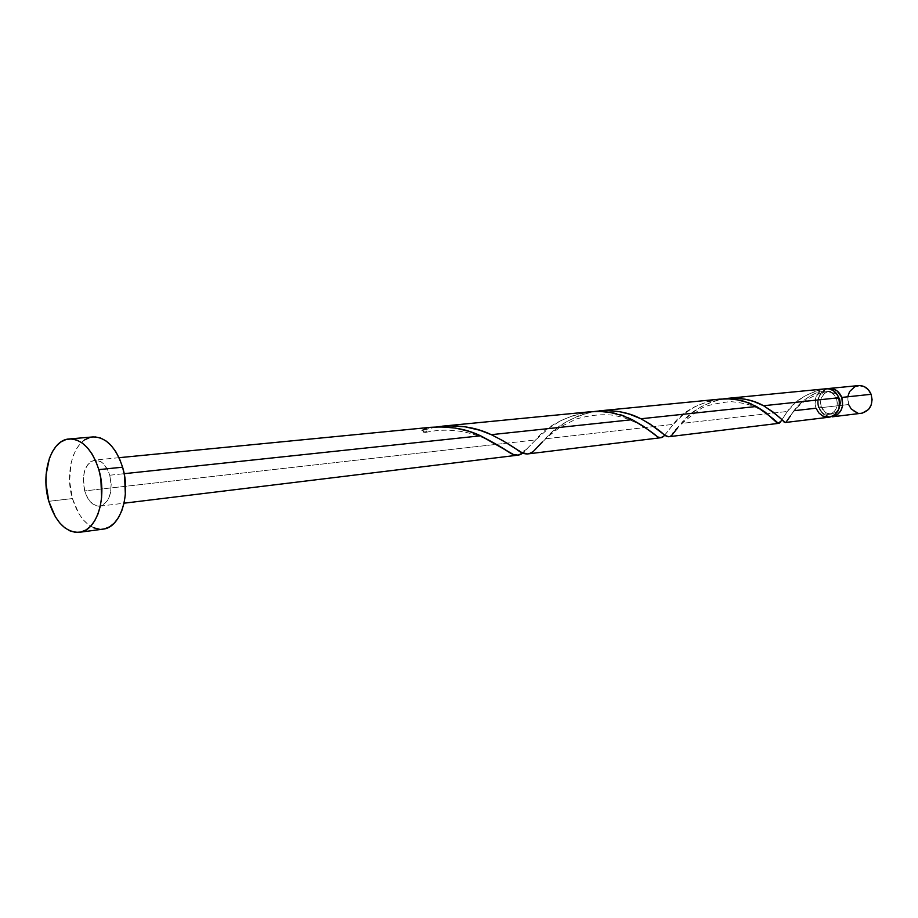 <?xml version="1.0" encoding="UTF-8"?>
<svg xmlns="http://www.w3.org/2000/svg" width="918" height="918" viewBox="0 0 918 918"><rect width="100%" height="100%" fill="white"/><g stroke="black" fill="none" stroke-linecap="round" stroke-linejoin="round"><path stroke-width="0.69" stroke-dasharray="4.59 3.44" d="M819.028 407.879C816.676 398.343 819.51 391.952 827.52 388.716L823.343 390.724L819.992 394.591L818.225 399.674L818.294 405.205L819.028 407.879L840.073 405.504L819.028 407.879L823.641 414.351L830.618 416.91C825.236 416.52 821.369 413.502 819.028 407.879M858.479 385.594C849.586 388.062 846.304 394.373 848.622 404.528L840.073 405.504L848.622 404.528L847.842 396.53M836.55 398.791L839.121 398.515L836.55 398.791L837.365 403.197L836.654 407.569L834.531 411.241L831.329 413.639L827.543 414.42L823.733 413.456L820.497 410.92L818.317 407.179C816.492 400.512 818.213 395.578 823.469 392.388L826.269 391.619C830.985 391.458 834.416 393.856 836.55 398.791C838.444 407.076 835.85 412.262 828.77 414.362C823.962 414.592 820.474 412.193 818.317 407.179L817.513 402.807L818.202 398.469L820.29 394.809L823.469 392.388L827.256 391.573L831.077 392.502L834.336 395.038L836.55 398.791M821.289 406.846L818.317 407.179L821.289 406.846L824.984 412.021L830.503 414.064L835.988 412.274L839.018 408.602L835.954 412.308L831.731 414.007C826.923 414.236 823.446 411.849 821.289 406.846C819.395 398.515 822.046 393.34 829.241 391.32L837.537 395.015L832.156 391.527L828.288 391.47L824.743 393.111L821.174 398.16L820.485 402.486L821.289 406.846M92.902 436.934C74.783 437.679 64.008 471.06 72.419 498.566L48.815 501.32L72.419 498.566C79.143 519.255 89.344 529.445 103.023 529.135M435.557 427.088L422.177 430.462L435.557 427.088M422.177 430.462L425.344 432.458L427.157 427.742L422.177 430.462L423.726 432.298L425.7 432.309L427.088 430.473L427.157 427.742L430.726 427.306M109.735 475.226L124.159 473.688L109.735 475.226C112.971 492.128 109.678 502.433 99.844 506.151C93.085 506.266 88.025 501.182 84.663 490.912C81.438 473.963 84.812 463.682 94.783 460.056C101.393 460.044 106.373 465.105 109.735 475.226L108.255 471.106L104.09 464.439L101.565 462.133L96.115 460.033L90.859 461.456L88.553 463.429L85.007 469.511L83.308 477.624L84.663 490.912L506.92 443.164L84.663 490.912L87.967 498.589L92.672 503.959L98.077 506.185L100.785 505.99L103.367 504.911L107.727 500.287L110.481 493.023L111.193 484.211L109.735 475.226M589.413 411.838L575.976 414.477L560.737 420.651L548.78 428.258L535.676 439.917L506.92 443.164L535.676 439.917L522.824 452.976L535.676 439.917C553.302 416.336 603.011 401.522 632.25 419.687M794.403 410.667L798.58 405.274L804.57 399.823L811.902 394.924L820.325 391.057C815.379 395.497 813.956 401.223 816.056 408.212C818.764 414.5 823.125 417.495 829.149 417.197M826.028 388.762L815.781 391.068L804.73 395.991L795.585 402.577L787.357 411.459L681.225 423.462L691.185 413.57L701.134 406.708L712.873 401.453L723.418 398.871C704.209 403.358 690.141 411.551 681.225 423.462L787.357 411.459L781.769 420.008L787.357 411.459C794.781 400.432 807.278 392.927 824.846 388.945L824.226 391.825L821.69 392.411L820.325 391.057L816.263 396.427L815.069 403.472L816.056 408.212L793.978 410.713L790.444 415.934M591.984 411.918L594.543 411.471C572.866 416.508 556.457 425.619 545.303 438.827L556.113 428.89L566.291 421.821L578.994 415.647L591.984 411.918M719.161 399.181L707.411 401.533L694.192 407.076L684.013 413.915L673.319 424.357L545.303 438.827L673.319 424.357L664.001 435.912M793.037 411.987L793.978 410.713C799.348 402.761 808.138 396.209 820.325 391.057L823.136 392.514C794.3 401.2 788.711 420.995 785.854 422.429L793.037 411.987M669.061 436.727L672.194 434.822L677.794 427.731M781.08 421.087L780.598 421.81M527.988 453.928L533.84 450.853L542.423 441.868M825.982 388.762L824.846 388.945L823.136 392.514M104.48 528.871L99.052 529.193M93.579 527.747L88.277 524.614L83.343 519.909L78.959 513.851L72.419 498.566L69.607 481.032L70.915 463.785L73.084 456.074L76.171 449.35L80.073 443.887L84.651 439.883M89.734 437.519L95.139 436.899M862.346 413.111L857.573 412.997M848.622 404.528C851.273 410.644 855.576 413.548 861.509 413.249M664.735 435.121L673.319 424.357C686.836 403.266 731.497 389.806 756.409 406.49M826.269 391.619L829.241 391.32M119.042 457.692L94.783 460.056M99.844 506.151L124.033 503.202M828.77 414.362L831.731 414.007M499.461 446.24C490.992 440.927 462.5 424.139 425.264 432.481M527.276 448.856L523.685 451.094L521.585 451.346L517.477 450.027M649.324 430.634C644.092 426.25 635.348 421.844 623.104 417.415L613.281 415.234C601.715 413.949 589.367 415.211 576.229 419.033L560.485 426.893L547.357 437.083L534.356 450.394M665.493 434.248L664.414 435.006M771.797 417.828C768.263 414.431 762.606 410.771 754.825 406.846C749.581 404.413 741.411 402.658 730.292 401.568C715.225 403.427 705.472 405.756 701.031 408.556C681.879 422.636 672.148 431.494 671.861 435.155M781.746 419.985L783.995 421.993"/><path stroke-width="1.38" d="M847.842 396.53L849.586 391.573L854.991 386.547L859.65 385.549L864.354 386.662L868.382 389.737L871.102 394.304L841.795 397.425L837.124 390.93L832.603 388.727L828.988 388.475C834.864 388.291 839.132 391.275 841.795 397.425L871.102 394.304C868.485 388.314 864.274 385.411 858.479 385.594L829.057 388.463M839.121 398.515L837.537 395.015L839.121 398.515M79.487 532.291L103.023 529.135C120.442 527.827 131.182 494.722 122.587 467.182L98.823 469.626C107.44 497.522 96.769 531.017 79.396 532.302C65.74 532.589 55.55 522.262 48.815 501.32C40.369 473.459 51.064 439.688 69.148 438.965C82.195 439.045 92.087 449.269 98.823 469.626L122.587 467.182C115.875 447.089 105.972 437.002 92.902 436.934L69.275 438.953M664.001 435.912L660.868 437.725L657.896 437.002L642.944 425.952L632.25 419.687L491.302 434.673C475.294 426.939 457.13 424.346 436.807 426.881L449.292 425.757L465.082 426.79L479.896 430.267L491.302 434.673L632.25 419.687L622.186 415.521L610.39 412.526L600.521 411.482L589.413 411.838M422.177 430.462L427.157 427.742C447.112 425.585 464.944 428.27 480.63 435.809C494.263 442.969 504.177 448.73 510.385 453.102C515.147 455.936 519.29 455.89 522.824 452.976L518.142 455.133L513.449 454.502L480.63 435.809L124.159 473.688L480.63 435.809L468.719 431.253L455.512 428.098L441.466 426.836L430.726 427.306M790.444 415.934L785.854 422.429L783.995 421.993C781.757 418.815 774.941 413.387 763.569 405.733L773.484 412.308L785.2 422.521L829.149 417.197C837.985 414.569 841.221 408.074 838.857 397.735L763.569 405.733C752.14 399.319 738.76 397.035 723.418 398.871L733.666 398.102L745.244 399.227L753.655 401.441L763.569 405.733L838.857 397.735L839.66 406.043L837.859 411.172L834.451 415.039L829.998 417.059L822.826 416.072L818.787 412.882L816.056 408.212L794.403 410.667M825.982 388.762L829.08 388.899L833.131 390.494L836.516 393.558L838.857 397.735C836.183 391.573 831.903 388.578 826.028 388.762L727.136 398.401M677.794 427.731L671.861 435.155C669.773 437.45 667.111 437.232 663.863 434.501C659.606 430.393 651.952 425.149 640.902 418.769L650.414 424.288L664.965 435.281L668.545 436.75L778.693 423.347L776.169 422.073L765.371 412.274L756.409 406.49L640.902 418.769C627.51 411.757 612.054 409.325 594.543 411.471L606.488 410.541L619.719 411.723L629.392 414.11L640.902 418.769L756.409 406.49L746.426 402.176L737.521 399.881L728.892 398.894L719.161 399.181M778.762 423.336L779.474 423.026M780.598 421.81L779.692 422.854M756.409 406.49C769.066 415.418 776.295 421.018 778.085 423.301L781.08 421.087M542.423 441.868L534.356 450.394C529.893 455.248 524.27 455.121 517.477 450.027C511.452 445.586 502.731 440.468 491.302 434.673L502.846 440.686L521.034 452.115L527.196 453.985L660.868 437.725M95.139 436.899L100.647 438.058L106.063 440.973L111.158 445.54L115.725 451.587L119.592 458.908L122.587 467.182L124.596 476.098L125.353 494.412L124.068 503.053L121.738 510.901L118.468 517.637L114.383 522.996L109.655 526.783L104.48 528.871M99.052 529.193L93.579 527.747M84.651 439.883L89.734 437.519M48.815 501.32L45.98 483.568L46.095 474.64L49.4 458.3L52.475 451.507L56.354 445.976L60.921 441.937L65.993 439.55L71.374 438.93L76.882 440.112L82.287 443.061L87.371 447.697L91.949 453.825L95.816 461.238L98.823 469.626L100.842 478.657L101.623 497.189L100.36 505.944L98.042 513.885L94.795 520.69L90.721 526.117L86.005 529.938L80.841 532.05L75.425 532.36L69.963 530.879L64.673 527.701L59.739 522.939L55.355 516.788L48.815 501.32M841.795 397.425L842.609 405.71L840.796 410.816L837.411 414.684L832.11 416.841C840.934 414.213 844.17 407.741 841.795 397.425M839.018 408.602L840.314 402.864L839.5 398.481L839.018 408.602M832.156 416.829L861.509 413.249C870.23 410.679 873.42 404.368 871.102 394.304L872.1 399.663L871.216 404.987L868.589 409.451L862.346 413.111M857.573 412.997L851.296 409.072L848.622 404.528M632.25 419.687C645.021 427.375 653.444 433.066 657.495 436.784C660.134 438.471 662.544 437.92 664.735 435.121M442.373 426.17L589.999 411.78M431.173 427.26L119.042 457.692M599.052 410.897L719.666 399.135M124.033 503.202L517.97 455.156M510.385 453.102L499.461 446.24M657.495 436.784L649.324 430.634M778.085 423.301L771.797 417.828M780.197 422.314L781.746 419.985"/></g></svg>
